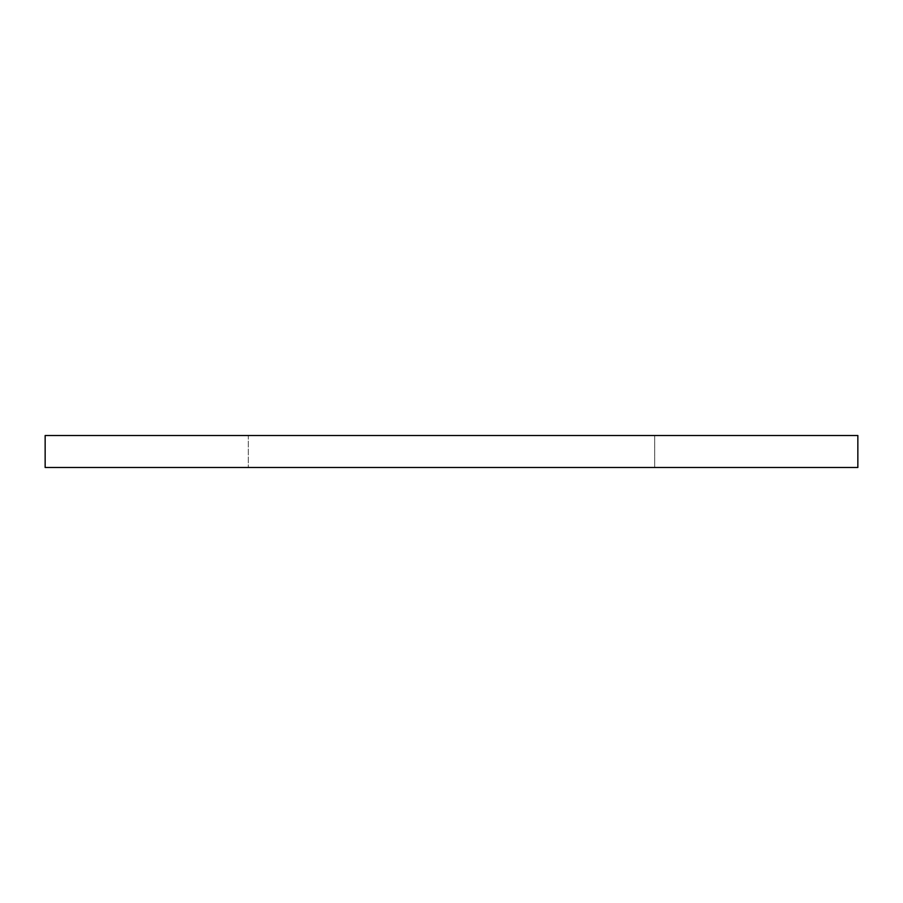 <?xml version="1.0" encoding="UTF-8"?>
<svg xmlns="http://www.w3.org/2000/svg" width="903" height="903" viewBox="0 0 903 903"><rect width="100%" height="100%" fill="white"/><g stroke="black" fill="none" stroke-linecap="round" stroke-linejoin="round"><path stroke-width="0.68" stroke-dasharray="4.51 3.39" d="M654.675 467.494L248.325 467.494L248.325 435.506L654.675 435.506L654.675 467.494L45.15 467.494L654.675 467.494L654.675 435.506L248.325 435.506L857.85 435.506L45.15 435.506L650.77 435.506L248.325 435.506L248.325 467.494L654.675 467.494"/><path stroke-width="1.35" d="M45.15 435.506L45.15 467.494L857.85 467.494L857.85 435.506L45.15 435.506L857.85 435.506L857.85 467.494L45.15 467.494L45.15 435.506"/></g></svg>
